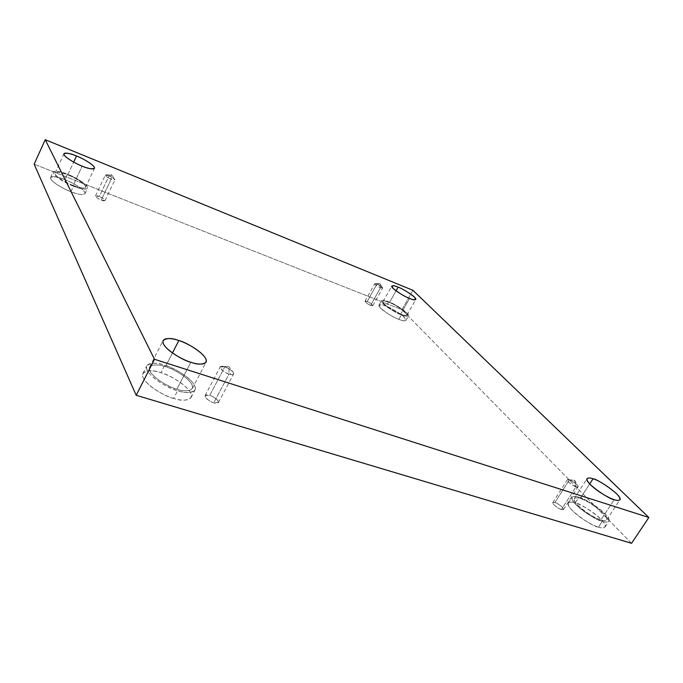 <?xml version="1.0" encoding="UTF-8"?>
<svg xmlns="http://www.w3.org/2000/svg" width="683" height="683" viewBox="0 0 683 683"><rect width="100%" height="100%" fill="white"/><g stroke="black" fill="none" stroke-linecap="round" stroke-linejoin="round"><path stroke-width="0.51" stroke-dasharray="3.42 2.56" d="M569.357 479.918L574.634 480.294L576.068 486.748C573.618 486.766 563.68 478.501 568.29 479.662L569.357 479.918L567.308 479.876C566.198 481.174 574.693 486.825 576.068 486.748L561.409 509.518C560.009 509.655 551.608 503.969 552.795 502.56L554.869 502.526L569.357 479.918L554.869 502.526C552.675 501.723 552.316 502.432 553.793 504.669C556.995 507.452 559.531 509.066 561.409 509.518C563.603 510.321 563.945 509.586 562.425 507.341C559.24 504.583 556.722 502.978 554.869 502.526C556.269 502.398 564.636 508.067 563.458 509.484L561.409 509.518L576.068 486.748L578.091 486.774C579.184 485.476 570.723 479.842 569.357 479.918C571.97 480.704 574.813 482.668 577.878 485.792C578.288 487.064 577.69 487.38 576.068 486.748L574.634 480.294L569.357 479.918M224.775 366.908L228.933 366.609L229.061 373.994C225.313 373.669 215.956 365.465 222.146 366.336L224.775 366.908L220.191 366.925C219.132 368.999 226.893 373.661 229.061 373.994L213.788 402.765C211.602 402.492 203.918 397.839 205.062 395.602L209.707 395.414L224.775 366.908L209.707 395.414C206.582 394.287 205.096 394.834 205.259 397.071C207.982 400.11 210.834 402.005 213.788 402.765C216.946 403.884 218.406 403.311 218.176 401.058C215.444 398.044 212.626 396.166 209.707 395.414C211.884 395.696 219.533 400.323 218.389 402.569L213.788 402.765L229.061 373.994L233.612 373.968C234.662 371.894 226.944 367.249 224.775 366.908C227.328 367.591 230.069 369.298 232.988 372.03C233.928 374.634 232.621 375.283 229.061 373.994L228.933 366.609L224.775 366.908M109.109 175.779L111.44 174.677L111.15 179.142C107.171 177.46 105.413 176.043 105.865 174.908L109.109 175.779L105.302 175.121C106.309 176.675 108.255 178.015 111.15 179.142L101.238 200.034C98.352 198.949 96.423 197.592 95.458 195.97L99.291 196.525L109.109 175.779L99.291 196.525C93.383 193.733 95.936 198.42 101.238 200.034C107.171 202.808 104.516 198.104 99.291 196.525C102.168 197.6 104.089 198.958 105.054 200.571L101.238 200.034L111.15 179.142L114.932 179.791C113.933 178.237 111.986 176.897 109.109 175.779L114.744 179.211C114.812 180.227 113.609 180.201 111.15 179.142L111.44 174.677L109.109 175.779M376.888 284.128L379.979 283.616L380.474 287.782C376.871 286.151 375.078 284.768 375.104 283.633L376.888 284.128L374.728 283.761C375.855 285.323 377.767 286.664 380.474 287.782L370.656 305.361C367.949 304.276 366.054 302.919 364.97 301.297L367.147 301.613L376.888 284.128L367.147 301.613C362.366 299.325 367.027 304.345 370.656 305.361C375.445 307.632 370.724 302.612 367.147 301.613C369.853 302.689 371.74 304.046 372.824 305.668L370.656 305.361L380.474 287.782L382.625 288.149C381.498 286.578 379.586 285.246 376.888 284.128L382.531 287.756L380.474 287.782L379.979 283.616L376.888 284.128M173.653 398.394C165.67 397.318 138.99 381.473 142.926 373.405C147.34 370.084 153.325 369.853 160.898 372.722L164.714 365.268C157.141 362.374 151.174 362.545 146.794 365.772C142.935 373.695 169.683 389.549 177.657 390.685L173.653 398.394C181.243 401.092 194.843 401.732 190.455 392.494C184.845 382.95 167.736 374.54 160.898 372.722C153.735 370.118 139.682 368.786 143.259 377.93C148.339 387.603 166.635 396.695 173.653 398.394L177.657 390.685C170.648 388.943 152.309 379.816 147.169 370.237C143.515 361.196 157.551 362.639 164.714 365.268C171.553 367.113 188.687 375.556 194.365 385.024C198.821 394.168 185.247 393.408 177.657 390.685C185.136 393.408 190.916 393.186 194.988 390.036C198.813 382.087 172.56 366.523 164.714 365.268L160.898 372.722C168.752 373.925 194.937 389.481 191.035 397.583C186.92 400.81 181.132 401.083 173.653 398.394M176.888 389.173C169.836 388.157 146.179 374.139 149.594 367.13C153.453 364.27 158.729 364.116 165.431 366.669L172.44 353L165.431 366.669C172.381 367.778 195.645 381.566 192.256 388.601C188.636 391.393 183.514 391.59 176.888 389.173L190.856 362.246L176.888 389.173C183.582 391.581 195.628 392.281 191.718 384.196C186.715 375.812 171.493 368.299 165.431 366.669C159.071 364.338 146.666 363.091 149.944 371.108C154.52 379.577 170.69 387.62 176.888 389.173M598.496 527.122C593.86 527.746 564.252 507.58 568.401 502.97C569.878 501.809 572.158 501.783 575.24 502.91L578.894 497.25C575.812 496.114 573.549 496.114 572.089 497.25C568.008 501.757 597.702 521.897 602.312 521.317L598.496 527.122C603.388 528.915 609.287 527.993 601.04 519.259C592.05 510.329 579.227 503.9 575.24 502.91C570.536 501.16 564.098 501.57 572.055 510.312C580.943 519.379 594.517 526.243 598.496 527.122L602.312 521.317C598.334 520.412 584.742 513.539 575.803 504.515C567.795 495.832 574.198 495.482 578.894 497.25C582.881 498.257 595.721 504.711 604.762 513.59C613.069 522.273 607.196 523.127 602.312 521.317C605.292 522.375 607.469 522.35 608.843 521.249C612.813 516.63 583.478 496.78 578.894 497.25L575.24 502.91C579.841 502.398 609.091 522.273 605.053 526.994C603.661 528.121 601.484 528.164 598.496 527.122M600.929 519.9C596.848 520.403 570.578 502.594 574.19 498.59C575.47 497.591 577.476 497.591 580.2 498.59L589.685 483.931L580.2 498.59C584.264 498.172 610.243 515.759 606.717 519.84C605.505 520.813 603.576 520.83 600.929 519.9L614.213 499.666L600.929 519.9C605.24 521.496 610.465 520.762 603.132 513.078C593.245 504.763 585.604 499.93 580.2 498.59C576.025 497.019 570.39 497.352 577.494 505.044C585.416 513.027 597.412 519.089 600.929 519.9M398.863 319.354C394.936 318.491 377.332 307.913 378.988 305.181C380.474 304.422 382.898 304.772 386.262 306.24L388.747 301.826C385.383 300.358 382.958 299.982 381.49 300.716C379.868 303.397 397.497 313.967 401.416 314.854L398.863 319.354C404.865 321.881 406.726 321.232 404.43 317.399C397.574 311.815 391.513 308.101 386.262 306.24C380.311 303.679 378.348 304.259 380.371 307.973C387.27 313.651 393.434 317.441 398.863 319.354L401.416 314.854C395.995 312.925 389.822 309.134 382.898 303.483C380.849 299.803 382.796 299.248 388.747 301.826C393.997 303.704 400.059 307.418 406.948 312.976C409.271 316.775 407.427 317.399 401.416 314.854C404.737 316.28 407.102 316.63 408.502 315.896C410.082 313.19 392.64 302.74 388.747 301.826L386.262 306.24C390.164 307.128 407.58 317.586 405.967 320.353C404.549 321.104 402.185 320.771 398.863 319.354M400.673 314.086C397.207 313.301 381.609 303.952 383.043 301.579C384.341 300.93 386.476 301.254 389.455 302.56L396.038 290.864L389.455 302.56C392.904 303.363 408.357 312.626 406.957 315.017C405.711 315.666 403.619 315.358 400.673 314.086L409.569 298.428L400.673 314.086C405.992 316.349 407.623 315.794 405.591 312.438C399.487 307.521 394.108 304.225 389.455 302.56C384.188 300.281 382.471 300.768 384.298 304.037C390.42 309.032 395.884 312.379 400.673 314.086M70.912 191.71C65.423 189.985 49.236 181.106 50.585 177.537C53.803 176.18 58.584 176.871 64.911 179.62L67.412 174.216C61.086 171.45 56.313 170.716 53.112 172.022C51.797 175.522 68.01 184.41 73.491 186.16L70.912 191.71C76.283 193.972 86.656 196.482 84.743 192.188C81.909 187.56 69.905 181.439 64.911 179.62C59.754 177.435 49.21 174.686 50.704 178.861C53.248 183.462 65.807 189.9 70.912 191.71L73.491 186.16C68.394 184.333 55.818 177.879 53.248 173.328C51.72 169.205 62.255 172.005 67.412 174.216C72.407 176.043 84.419 182.182 87.287 186.766C89.234 191.009 78.861 188.44 73.491 186.16C79.8 188.867 84.47 189.558 87.509 188.243C88.799 184.743 72.833 175.975 67.412 174.216L64.911 179.62C70.332 181.362 86.28 190.122 84.948 193.69C81.892 195.056 77.213 194.39 70.912 191.71M73.132 185.452C68.283 183.906 53.94 176.043 55.11 172.944C57.935 171.792 62.153 172.432 67.754 174.882L73.662 162.11L67.754 174.882C72.552 176.436 86.698 184.205 85.554 187.313C82.856 188.474 78.716 187.851 73.132 185.452L82.122 166.131L73.132 185.452C77.879 187.466 87.065 189.754 85.366 186.007C82.839 181.951 72.176 176.504 67.754 174.882C63.178 172.927 53.855 170.451 55.229 174.114C57.517 178.143 68.624 183.838 73.132 185.452M412.925 290.301L401.928 309.681L34.15 164.185L401.928 309.681L412.925 290.301M631.562 543.309L401.928 309.681L631.562 543.309M568.29 479.662L574.634 480.294L577.878 485.792M552.795 502.56L567.308 479.876M222.146 366.336L228.933 366.609L232.988 372.03M205.062 395.602L220.191 366.925M105.865 174.908L111.44 174.677L114.744 179.211M95.458 195.97L105.302 175.121M375.104 283.633L379.979 283.616L382.531 287.756M364.97 301.297L374.728 283.761M142.926 373.405L146.794 365.772M149.594 367.13L163.152 340.467M568.401 502.97L572.089 497.25M574.19 498.59L587.073 478.612M378.988 305.181L381.49 300.716M383.043 301.579L391.769 286.032M50.585 177.537L53.112 172.022M55.11 172.944L63.929 153.726M85.554 187.313L94.459 168.3M84.948 193.69L87.509 188.243M406.957 315.017L415.793 299.513M405.967 320.353L408.502 315.896M606.717 519.84L619.916 499.785M605.053 526.994L608.843 521.249M192.256 388.601L206.061 362.203M191.035 397.583L194.988 390.036M372.824 305.668L382.625 288.149M105.054 200.571L114.932 179.791M218.389 402.569L233.612 373.968M563.458 509.484L578.091 486.774"/><path stroke-width="1.02" d="M172.44 353L178.826 340.544C172.116 337.906 166.891 337.88 163.152 340.467C159.984 346.998 183.838 361.059 190.856 362.246C184.675 360.581 168.411 352.428 163.613 344.249C160.129 336.54 172.458 338.128 178.826 340.544C184.88 342.285 200.187 349.892 205.395 358.003C209.51 365.798 197.566 364.748 190.856 362.246C197.498 364.748 202.561 364.739 206.061 362.203C209.203 355.638 185.75 341.816 178.826 340.544L172.44 353M589.685 483.931L593.006 478.8C590.283 477.767 588.311 477.707 587.073 478.612C583.666 482.3 610.209 500.016 614.213 499.666C610.713 498.786 598.675 492.656 590.573 484.845C583.291 477.323 588.831 477.186 593.006 478.8C598.376 480.243 606.086 485.058 616.134 493.254C623.647 500.784 618.525 501.313 614.213 499.666C616.851 500.63 618.755 500.673 619.916 499.785C623.237 496.02 596.985 478.535 593.006 478.8L589.685 483.931M396.038 290.864L398.121 287.167C395.141 285.844 393.024 285.468 391.769 286.032C390.428 288.226 406.12 297.575 409.569 298.428C404.788 296.661 399.29 293.314 393.084 288.397C391.171 285.255 392.853 284.845 398.121 287.167C402.765 288.892 408.178 292.179 414.359 297.028C416.476 300.264 414.88 300.733 409.569 298.428C412.515 299.717 414.59 300.076 415.793 299.513C417.091 297.293 401.553 288.038 398.121 287.167L396.038 290.864M73.662 162.11L76.496 155.98C70.887 153.479 66.695 152.727 63.929 153.726C62.87 156.603 77.281 164.509 82.122 166.131C77.614 164.458 66.464 158.712 64.091 154.828C62.623 151.336 71.911 153.982 76.496 155.98C80.918 157.653 91.624 163.16 94.237 167.07C96.03 170.665 86.878 168.197 82.122 166.131C87.714 168.581 91.829 169.307 94.459 168.3C95.509 165.414 81.294 157.611 76.496 155.98L73.662 162.11M45.24 139.691L412.925 290.301L648.85 517.492L631.562 543.309L648.85 517.492L154.495 359.267L136.173 395.278L631.562 543.309L136.173 395.278L154.495 359.267L45.24 139.691L34.15 164.185L45.24 139.691L154.495 359.267L648.85 517.492L412.925 290.301L45.24 139.691M34.15 164.185L136.173 395.278L34.15 164.185"/></g></svg>
